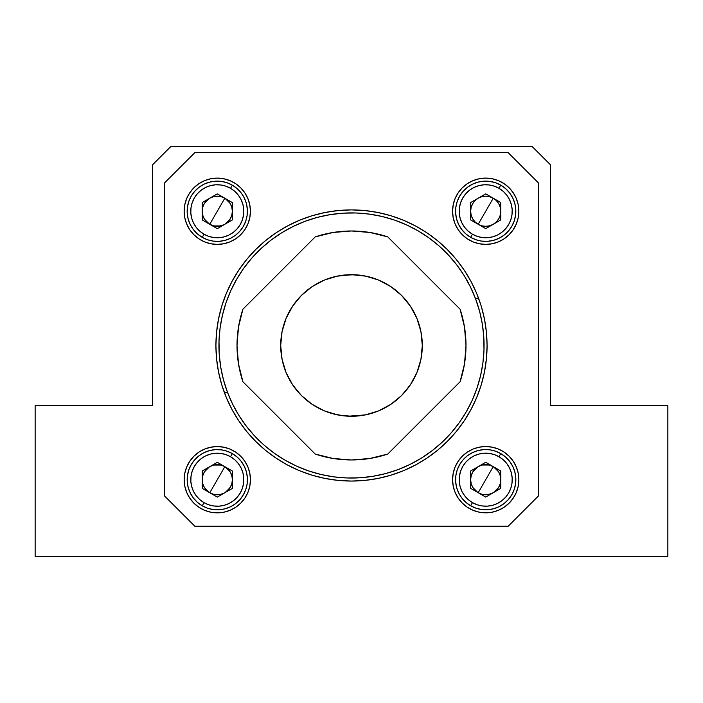 <?xml version="1.0" encoding="UTF-8"?>
<svg xmlns="http://www.w3.org/2000/svg" width="703" height="703" viewBox="0 0 703 703"><rect width="100%" height="100%" fill="white"/><g stroke="black" fill="none" stroke-linecap="round" stroke-linejoin="round"><path stroke-width="1.05" d="M231.928 214.775L232.341 211.26A15.062 15.062 0 0 1 209.749 224.301C204.916 221.296 202.402 216.946 202.218 211.26L202.631 214.775M496.081 200.32L493.242 198.202A15.062 15.062 0 0 0 478.181 198.202L475.061 200.592L472.662 203.721L471.159 207.35L470.65 211.252L471.159 215.144L472.662 218.782L475.061 221.902L478.181 224.292C473.347 221.287 470.834 216.937 470.65 211.252C470.834 205.557 473.347 201.207 478.181 198.202C483.198 195.522 488.225 195.522 493.242 198.202L478.181 224.292L481.81 225.804L485.711 226.313L489.613 225.804L493.242 224.292L496.362 221.902L498.752 218.782L497.671 220.408A15.062 15.062 0 0 0 498.761 203.721M500.492 482.618L500.782 479.674A15.062 15.062 0 0 1 478.189 492.724C473.356 489.719 470.843 485.369 470.659 479.674L471.072 483.198M231.955 483.225L232.368 479.71A15.062 15.062 0 0 1 209.775 492.75C204.942 489.745 202.429 485.395 202.244 479.71L202.657 483.225M667.85 556.372L35.15 556.372L35.15 405.728L152.648 405.728L152.648 164.704L170.732 146.628L532.268 146.628L550.352 164.704L550.352 405.728L667.85 405.728L667.85 556.372L35.15 556.372L35.15 405.728L152.648 405.728L152.648 164.704L170.732 146.628L532.268 146.628L550.352 164.704L550.352 405.728L667.85 405.728L667.85 556.372M202.939 484.235L203.94 486.661M204.459 487.574L209.432 492.548M210.346 493.067L212.772 494.077M213.791 494.358L220.821 494.358M221.832 494.077L224.257 493.067M225.18 492.548L230.153 487.574M230.672 486.661L231.674 484.235M230.101 487.662L231.858 483.602L232.368 479.71L231.955 476.186M231.674 475.175L230.672 472.75M230.153 471.836L225.18 466.862M224.257 466.344L221.832 465.342M220.821 465.061L213.791 465.061M212.772 465.342L210.346 466.344M209.432 466.862L204.459 471.836M203.94 472.75L202.939 475.175M202.657 476.186L202.244 479.71A15.062 15.062 0 0 1 224.837 466.66L209.775 492.75L210.645 493.216M471.353 484.209L472.354 486.634M472.873 487.548L477.847 492.522M478.769 493.04L481.195 494.042M482.205 494.323L489.235 494.323M490.255 494.042L492.68 493.04M493.594 492.522L498.568 487.548M499.086 486.634L500.088 484.209M500.369 483.198L500.483 482.671M498.515 487.636L500.272 483.576L500.492 476.739M500.483 476.678L500.369 476.159M500.088 475.149L499.086 472.724M498.568 471.81L493.594 466.836M492.68 466.317L490.255 465.316M489.235 465.026L482.205 465.026M481.195 465.316L479.956 465.764A15.062 15.062 0 0 0 478.189 466.634A15.062 15.062 0 0 1 493.251 466.634L478.189 492.724L479.059 493.19M479.929 465.773L478.769 466.317M477.847 466.836L472.873 471.81M472.354 472.724L471.353 475.149M471.072 476.159L470.659 479.674A15.062 15.062 0 0 1 478.189 466.634C483.207 463.954 488.234 463.954 493.251 466.634L492.381 466.168M485.316 196.19L481.81 196.699L478.181 198.202A15.062 15.062 0 0 0 476.757 199.134L476.757 199.134A15.062 15.062 0 0 1 476.766 199.125L477.618 198.545M202.912 215.786L203.914 218.211M204.432 219.125L209.406 224.099M210.329 224.617L212.754 225.628M213.765 225.909L220.795 225.909M221.814 225.628L224.239 224.617M225.153 224.099L229.802 219.626M229.837 219.573L230.127 219.125M230.646 218.211L231.647 215.786M230.074 219.213L231.832 215.153L232.341 211.26L231.928 207.737M231.647 206.726L230.646 204.301M230.127 203.387L225.153 198.413M224.239 197.894L221.814 196.893M220.795 196.612L213.765 196.612M212.754 196.893L210.329 197.894M209.406 198.413L204.432 203.387M203.914 204.301L202.912 206.726M202.631 207.745L202.218 211.26A15.062 15.062 0 0 1 224.811 198.211L209.749 224.301L210.619 224.767M250.426 211.26A33.138 33.138 0 0 1 217.28 244.398A33.138 33.138 0 0 1 184.142 211.26L184.775 204.793L186.664 198.571L189.722 192.842L193.843 187.824L198.87 183.703L204.599 180.636L210.812 178.755L217.28 178.114L223.747 178.755L229.96 180.636L235.69 183.703L240.716 187.824L244.837 192.842L247.895 198.571L249.785 204.793L250.426 211.26L249.785 217.719L247.895 223.941L244.837 229.67L240.716 234.688L235.69 238.818L229.96 241.876L223.747 243.765L217.28 244.398L210.812 243.765L204.599 241.876L198.87 238.818L193.843 234.688L189.722 229.67L186.664 223.941L184.775 217.719L184.142 211.26A33.138 33.138 0 0 1 217.28 178.114A33.138 33.138 0 0 1 250.426 211.26M518.849 211.252A33.138 33.138 0 0 1 485.711 244.389A33.138 33.138 0 0 1 452.565 211.252L453.207 204.784L455.096 198.562L458.154 192.833L462.275 187.815L467.302 183.694L473.031 180.627L479.244 178.747L485.711 178.105L492.179 178.747L498.392 180.627L504.121 183.694L509.148 187.815L513.269 192.833L516.327 198.562L518.216 204.784L518.849 211.252L518.216 217.71L516.327 223.932L513.269 229.661L509.148 234.679L504.121 238.8L498.392 241.867L492.179 243.756L485.711 244.389L479.244 243.756L473.031 241.867L467.302 238.8L462.275 234.679L458.154 229.661L455.096 223.932L453.207 217.71L452.565 211.252A33.138 33.138 0 0 1 485.711 178.105A33.138 33.138 0 0 1 518.849 211.252L518.216 204.784M518.867 479.674A33.138 33.138 0 0 1 485.72 512.821A33.138 33.138 0 0 1 452.583 479.674L453.215 473.216L455.105 466.994L458.163 461.265L462.284 456.247L467.31 452.126L473.04 449.059L479.253 447.17L485.72 446.537L492.188 447.17L498.401 449.059L504.13 452.126L509.157 456.247L513.278 461.265L516.336 466.994L518.225 473.216L518.867 479.674L518.225 486.142L516.336 492.364L513.278 498.093L509.157 503.111L504.13 507.232L498.401 510.299L492.188 512.179L485.72 512.821L479.253 512.179L473.04 510.299L467.31 507.232L462.284 503.111L458.163 498.093L455.105 492.364L453.215 486.142L452.583 479.674A33.138 33.138 0 0 1 485.72 446.537A33.138 33.138 0 0 1 518.867 479.674M250.444 479.71A33.138 33.138 0 0 1 217.306 512.847A33.138 33.138 0 0 1 184.16 479.71L184.801 473.242L186.69 467.02L189.748 461.291L193.87 456.273L198.896 452.152L204.626 449.085L210.838 447.205L217.306 446.563L223.774 447.205L229.986 449.085L235.716 452.152L240.742 456.273L244.864 461.291L247.922 467.02L249.811 473.242L250.444 479.71L249.811 486.168L247.922 492.39L244.864 498.119L240.742 503.137L235.716 507.258L229.986 510.325L223.774 512.215L217.306 512.847L210.838 512.215L204.626 510.325L198.896 507.258L193.87 503.137L189.748 498.119L186.69 492.39L184.801 486.168L184.16 479.71A33.138 33.138 0 0 1 217.306 446.563A33.138 33.138 0 0 1 250.444 479.71M487.082 345.472A135.582 135.582 0 0 1 351.5 481.054A135.582 135.582 0 0 1 215.918 345.472L216.577 332.185L218.528 319.021L221.761 306.121L226.243 293.59L231.928 281.56L238.774 270.154L246.7 259.469L255.628 249.609L265.488 240.672L276.174 232.746L287.589 225.909L299.619 220.215L312.141 215.733L325.05 212.499L338.213 210.548L351.5 209.898L364.787 210.548L377.95 212.499L390.859 215.733L403.381 220.215L415.411 225.909L426.826 232.746L437.512 240.672L447.372 249.609L456.3 259.469L464.226 270.154L471.072 281.56L476.757 293.59L481.239 306.121L484.472 319.021L486.423 332.185L487.082 345.472L486.423 358.767L484.472 371.922L481.239 384.831L476.757 397.362L471.072 409.383L464.226 420.798L456.3 431.484L447.372 441.343L437.512 450.28L426.826 458.207L415.411 465.043L403.381 470.729L390.859 475.219L377.95 478.444L364.787 480.404L351.5 481.054L338.213 480.404L325.05 478.444L312.141 475.219L299.619 470.729L287.589 465.043L276.174 458.207L265.488 450.28L255.628 441.343L246.7 431.484L238.774 420.798L231.928 409.383L226.243 397.362L221.761 384.831L218.528 371.922L216.577 358.767L215.918 345.472A135.582 135.582 0 0 1 351.5 209.898A135.582 135.582 0 0 1 403.478 470.694M164.704 496.107L164.704 182.771L194.828 152.648L508.172 152.648L538.296 182.771L538.296 496.107L508.172 526.239L194.828 526.239L164.704 496.107L194.828 526.239L508.172 526.239L538.296 496.107L538.296 182.771L508.172 152.648L194.828 152.648L164.704 182.771L164.704 496.107M364.787 210.548L351.5 209.898M246.7 431.484L249.565 434.867M204.626 510.325L198.896 507.258M187.701 464.806L189.74 461.3M193.87 456.273L198.896 452.152M518.225 486.142L516.336 492.364M453.215 473.216L453.663 471.265M455.105 466.994L458.163 461.265M479.253 447.17L485.72 446.537M249.785 217.719L249.6 218.598M184.775 217.719L184.142 211.26M184.775 204.793L185.074 203.457M229.96 180.636L235.69 183.703M368.53 458.69L371.597 458.189M371.984 458.119A114.492 114.492 0 0 0 387.784 454.059L369.875 458.479L351.5 459.964L333.125 458.479L315.216 454.059A114.492 114.492 0 0 0 331.016 458.119M334.461 458.69L331.403 458.189M331.016 413.25L332.581 413.698L331.016 413.25M366.201 414.735L351.509 416.273L343.635 415.842L332.581 413.698L336.781 414.726M368.53 414.199L365.982 414.779L368.53 414.199M371.984 413.25L371.588 413.364A70.801 70.801 0 0 0 390.824 404.348L401.562 395.543L410.367 384.813A70.801 70.801 0 0 0 420.939 359.303M334.47 232.262L331.403 232.763M331.016 232.834A114.492 114.492 0 0 0 315.216 236.885L333.125 232.473L351.5 230.988L369.875 232.473L387.784 236.885A114.492 114.492 0 0 0 371.984 232.834M368.539 232.262L371.597 232.763M371.588 277.58L365.991 276.174L371.588 277.58A70.801 70.801 0 0 1 390.824 286.596L378.592 280.058L365.314 276.033L351.5 274.671L366.219 276.217M336.799 276.217L351.491 274.671L337.686 276.033L324.408 280.058L312.167 286.604L301.438 295.409L292.633 306.139L286.086 318.38L282.061 331.658L280.699 345.472L282.061 359.286L286.086 372.572L292.633 384.813L301.438 395.543L312.167 404.348L324.408 410.886L337.686 414.919L351.5 416.273L364.699 415.034M334.47 276.754L337.018 276.174L334.47 276.754M331.016 277.703L332.466 277.281M338.31 415.034L347.484 416.158A70.801 70.801 0 0 0 351.465 416.273M351.535 416.273A70.801 70.801 0 0 0 355.516 416.158L360.824 415.658M390.85 404.339A70.801 70.801 0 0 0 410.359 384.822L416.914 372.572L420.939 359.286L422.301 345.472A70.801 70.801 0 0 1 351.5 416.273A70.801 70.801 0 0 1 280.699 345.472A70.801 70.801 0 0 1 351.5 274.671A70.801 70.801 0 0 1 422.301 345.472L420.939 331.658L416.914 318.38L410.367 306.139L401.562 295.409L390.833 286.604M420.948 359.268A70.801 70.801 0 0 0 422.301 345.507M348.178 416.202L365.314 414.919L378.592 410.886L390.833 404.348M332.581 413.698L331.412 413.364M343.591 415.833L344.575 415.939M362.897 415.35L364.813 415.016M370.411 413.707L368.521 414.199L370.411 413.707M387.784 236.885L460.087 309.197L464.507 327.097L465.992 345.472A114.492 114.492 0 0 1 460.087 381.755L387.784 454.059A114.492 114.492 0 0 1 315.216 454.059L242.913 381.755A114.492 114.492 0 0 1 242.913 309.197L315.216 236.885A114.492 114.492 0 0 1 387.784 236.885L460.087 309.197A114.492 114.492 0 0 1 465.992 345.472L464.507 363.855L460.087 381.755L387.784 454.059M355.498 231.059A114.492 114.492 0 0 0 347.484 231.059M347.502 459.894A114.492 114.492 0 0 0 355.516 459.894M315.216 454.059L242.913 381.755L238.493 363.855L237.008 345.472L238.493 327.097L242.913 309.197L315.216 236.885M422.301 345.437A70.801 70.801 0 0 0 420.948 331.675M420.939 331.64A70.801 70.801 0 0 0 410.376 306.148M410.359 306.13A70.801 70.801 0 0 0 390.85 286.613M364.69 275.91L355.516 274.785A70.801 70.801 0 0 0 351.535 274.671M351.465 274.671A70.801 70.801 0 0 0 347.484 274.785L338.301 275.91M331.702 277.5L331.412 277.58A70.801 70.801 0 0 0 312.176 286.596M312.15 286.613A70.801 70.801 0 0 0 292.641 306.13M292.624 306.148A70.801 70.801 0 0 0 282.061 331.649M282.052 331.675A70.801 70.801 0 0 0 280.699 345.437M354.804 274.75L342.176 275.286M359.409 275.119L358.425 275.014M340.103 275.594L338.187 275.936M332.589 277.246L334.479 276.754L332.589 277.246M351.5 274.671L347.502 274.785M351.5 416.273L355.498 416.167M220.101 327.958L219.011 340.946L219.204 353.952L220.672 366.878L223.405 379.602L227.368 391.993L224.547 393.047L227.368 391.993A132.568 132.568 0 0 1 304.979 221.34A132.568 132.568 0 0 1 475.632 298.96L478.453 297.896L475.632 298.96L470.474 287.009L464.173 275.629L456.783 264.926L448.382 254.996L439.05 245.927L428.874 237.825L417.951 230.76L406.387 224.802L394.295 220.004L381.703 216.392M369.022 214.072L356.026 212.983L343.02 213.176L330.094 214.652L317.369 217.376L304.979 221.34L293.037 226.498L281.657 232.798L270.954 240.189L261.015 248.59L251.955 257.922L243.853 268.107L236.788 279.029L230.83 290.594L226.032 302.685L222.42 315.278M482.899 362.994L483.989 349.997L483.796 336.992L482.328 324.065L479.595 311.35L475.632 298.96A132.568 132.568 0 0 1 398.021 469.613A132.568 132.568 0 0 1 227.368 391.993L232.526 403.935L238.827 415.315L246.217 426.027L254.618 435.957L263.95 445.017L274.126 453.119L285.049 460.184L296.613 466.142L308.705 470.94L321.297 474.551M333.978 476.88L346.974 477.961L359.98 477.768L372.906 476.3L385.631 473.576L398.021 469.613L409.963 464.455L421.343 458.145L432.046 450.764L441.985 442.363L451.045 433.022L459.147 422.846L466.212 411.923L472.17 400.359L476.968 388.267L480.58 375.674M246.217 426.027L254.618 435.957M321.209 474.534L334.013 476.88M432.046 450.764L441.985 442.363M480.562 375.762L482.908 362.968M456.783 264.926L448.382 254.996M381.791 216.419L368.987 214.064M270.954 240.189L261.015 248.59M222.438 315.19L220.092 327.985M224.547 393.047A135.582 135.582 0 0 0 299.522 470.694M299.706 470.773A135.582 135.582 0 0 0 312.044 475.184M312.246 475.246A135.582 135.582 0 0 0 338.108 480.386M338.31 480.413A135.582 135.582 0 0 0 351.368 481.054M351.632 481.054A135.582 135.582 0 0 0 364.69 480.413M364.892 480.386A135.582 135.582 0 0 0 390.754 475.246M390.956 475.184A135.582 135.582 0 0 0 403.294 470.773M472.926 471.722L471.168 475.782L470.659 479.674C470.843 473.989 473.356 469.639 478.189 466.634A15.062 15.062 0 0 0 475.079 469.024M500.782 453.584L498.981 456.722A26.512 26.512 0 0 1 508.682 492.935A26.512 26.512 0 0 1 472.469 502.636L470.659 505.773A30.132 30.132 0 0 0 511.81 494.745A30.132 30.132 0 0 0 500.782 453.584A30.132 30.132 0 0 1 511.81 494.745A30.132 30.132 0 0 1 470.659 505.773L465.861 502.329L461.818 498.023L458.699 493.005L456.616 487.478L455.658 481.652L455.852 475.746L457.196 469.991L459.63 464.613L463.066 459.815L467.381 455.772L472.398 452.653L477.926 450.579L483.752 449.612L489.657 449.806L495.404 451.15L500.782 453.584L505.589 457.029L509.622 461.335L512.742 466.353L514.824 471.88L515.782 477.706L515.589 483.611L514.253 489.367L511.81 494.745L508.374 499.543L504.06 503.585L499.051 506.696L493.524 508.779L487.689 509.745L481.792 509.552L476.036 508.207L470.659 505.773A30.132 30.132 0 0 1 459.63 464.613A30.132 30.132 0 0 1 500.782 453.584A30.132 30.132 0 0 0 459.63 464.613A30.132 30.132 0 0 0 470.659 505.773L472.469 502.636L468.242 499.613L464.683 495.817L461.941 491.406L460.114 486.538L459.261 481.414L459.437 476.221L460.614 471.159L462.759 466.423L465.79 462.196L469.578 458.646L473.998 455.895L478.857 454.068L483.989 453.224L489.183 453.391L494.244 454.569L498.981 456.722L503.199 459.744L506.758 463.541L509.499 467.952L511.327 472.82L512.179 477.943L512.004 483.137L510.826 488.198L508.682 492.935L505.659 497.162L501.863 500.712L497.452 503.453L492.583 505.29L487.451 506.134L482.258 505.967L477.196 504.78L472.469 502.636A26.512 26.512 0 0 1 462.759 466.423A26.512 26.512 0 0 1 498.981 456.722L500.782 453.584M500.782 488.374L500.782 470.984L485.72 462.284L470.659 470.984L470.659 488.374L485.72 497.074L500.782 488.374L500.782 470.984L485.72 462.284L470.659 470.984L470.659 488.374L485.72 497.074L500.782 488.374M491.028 465.579L490 465.237M488.172 464.815L486.704 464.648M485.228 464.621L484.745 464.648M484.736 464.648L483.752 464.745M482.302 465.008L480.878 465.412M479.508 465.957L478.532 466.44M476.95 467.433L475.79 468.356M474.727 469.384L473.769 470.509M493.673 466.889L493.26 466.634A15.062 15.062 0 0 0 485.747 464.613L481.819 465.131L478.189 466.634L475.07 469.024L472.214 473.014M471.625 474.376L471.274 475.404M470.861 477.223L470.694 478.69M470.667 480.175L470.79 481.643M471.054 483.102L471.458 484.516M472.003 485.896L472.486 486.863M473.479 488.453L474.393 489.613M475.421 490.676L476.555 491.625M477.768 492.469L481.819 494.227L485.72 494.745L490.562 493.945M480.413 493.778L481.441 494.121M483.269 494.543L484.736 494.71M486.212 494.736L487.689 494.613M489.139 494.35L493.251 492.724L496.371 490.334L499.235 486.344M491.942 493.401L492.908 492.917M494.499 491.924L495.65 491.002M496.713 489.973L497.671 488.849M499.824 484.982L500.167 483.954M500.589 482.135L500.756 480.667M500.782 479.182L500.659 477.715M500.395 476.256L499.982 474.833M499.446 473.462L498.963 472.486M497.97 470.905L497.047 469.745M496.019 468.681L494.894 467.723M485.703 464.613A15.062 15.062 0 0 0 479.956 465.764M470.659 479.674L471.168 483.576L472.68 487.214L475.07 490.334L478.189 492.724L493.251 466.634C498.084 469.639 500.598 473.989 500.782 479.674L500.272 475.782L498.77 472.144L496.371 469.024L493.251 466.634L489.622 465.131L485.72 464.613M500.782 479.674C500.598 485.369 498.084 489.719 493.251 492.724C488.234 495.404 483.207 495.404 478.189 492.724M500.773 185.153L498.963 188.29A26.512 26.512 0 0 1 508.673 224.503A26.512 26.512 0 0 1 472.451 234.213L470.65 237.342A30.132 30.132 0 0 0 511.802 226.313A30.132 30.132 0 0 0 500.773 185.153A30.132 30.132 0 0 1 511.802 226.313A30.132 30.132 0 0 1 470.65 237.342L465.843 233.897L461.809 229.591L458.69 224.573L456.607 219.046L455.649 213.22L455.843 207.315L457.178 201.568L459.621 196.181L463.057 191.383L467.372 187.35L472.381 184.23L477.908 182.147L483.743 181.181L489.64 181.374L495.395 182.718L500.773 185.153L505.571 188.597L509.613 192.903L512.733 197.921L514.816 203.448L515.774 209.274L515.58 215.18L514.236 220.935L511.802 226.313L508.366 231.111L504.051 235.154L499.033 238.273L493.506 240.347L487.68 241.314L481.775 241.12L476.028 239.776L470.65 237.342A30.132 30.132 0 0 1 459.621 196.181A30.132 30.132 0 0 1 500.773 185.153A30.132 30.132 0 0 0 459.621 196.181A30.132 30.132 0 0 0 470.65 237.342L472.451 234.213L468.233 231.182L464.674 227.385L461.933 222.974L460.105 218.115L459.252 212.983L459.428 207.789L460.606 202.728L462.75 197.991L465.773 193.764L469.569 190.214L473.98 187.473L478.848 185.636L483.98 184.792L489.174 184.959L494.235 186.146L498.963 188.29L503.19 191.313L506.749 195.109L509.49 199.52L511.318 204.388L512.171 209.512L511.995 214.705L510.817 219.775L508.673 224.503L505.642 228.73L501.854 232.28L497.434 235.03L492.575 236.858L487.443 237.702L482.249 237.535L477.188 236.357L472.451 234.213A26.512 26.512 0 0 1 462.75 197.991A26.512 26.512 0 0 1 498.963 188.29L500.773 185.153M500.773 219.942L500.773 202.552L485.711 193.852L470.65 202.552L470.65 219.942L485.711 228.642L500.773 219.942L500.773 202.552L485.711 193.852L470.65 202.552L470.65 219.942L485.711 228.642L500.773 219.942M500.773 210.856L500.264 207.35L498.752 203.721L496.362 200.592L493.242 198.202L489.991 196.805M488.972 196.541L486.371 196.199M500.158 215.531L498.752 218.782L500.264 215.144L500.773 211.252C500.589 216.937 498.075 221.287 493.242 224.292C488.225 226.981 483.198 226.981 478.181 224.292L493.242 198.202L489.613 196.699L485.711 196.181L481.81 196.699L478.523 198.009M500.422 214.512L500.764 211.911M493.242 198.202C498.075 201.207 500.589 205.557 500.773 211.252L500.264 207.35L498.945 204.063M498.418 203.149L496.819 201.076M211.524 465.799A15.062 15.062 0 0 0 202.244 479.701C202.429 474.015 204.942 469.666 209.775 466.66C214.793 463.98 219.819 463.98 224.837 466.66L223.967 466.194M232.368 453.611L230.558 456.748A26.512 26.512 0 0 1 240.268 492.961A26.512 26.512 0 0 1 204.046 502.671L202.244 505.8A30.132 30.132 0 0 0 243.396 494.771A30.132 30.132 0 0 0 232.368 453.611A30.132 30.132 0 0 1 243.396 494.771A30.132 30.132 0 0 1 202.244 505.8L197.438 502.355L193.404 498.049L190.285 493.031L188.202 487.504L187.244 481.678L187.437 475.773L188.773 470.026L191.216 464.639L194.652 459.841L198.967 455.808L203.975 452.688L209.503 450.605L215.338 449.639L221.234 449.832L226.99 451.177L232.368 453.611L237.166 457.055L241.208 461.361L244.328 466.379L246.41 471.906L247.368 477.732L247.175 483.638L245.83 489.393L243.396 494.771L239.96 499.569L235.646 503.612L230.628 506.731L225.101 508.805L219.274 509.772L213.369 509.578L207.622 508.234L202.244 505.8A30.132 30.132 0 0 1 191.216 464.639A30.132 30.132 0 0 1 232.368 453.611A30.132 30.132 0 0 0 191.216 464.639A30.132 30.132 0 0 0 202.244 505.8L204.046 502.671L199.828 499.64L196.269 495.843L193.527 491.432L191.699 486.564L190.847 481.441L191.023 476.247L192.2 471.186L194.344 466.449L197.367 462.223L201.163 458.672L205.575 455.931L210.443 454.094L215.575 453.25L220.768 453.417L225.83 454.604L230.558 456.748L234.784 459.771L238.343 463.567L241.085 467.978L242.913 472.847L243.765 477.97L243.589 483.163L242.412 488.225L240.268 492.961L237.236 497.188L233.449 500.738L229.029 503.489L224.169 505.316L219.037 506.16L213.844 505.993L208.782 504.816L204.046 502.671A26.512 26.512 0 0 1 194.344 466.449A26.512 26.512 0 0 1 230.558 456.748L232.368 453.611M232.368 488.4L232.368 471.01L217.306 462.31L202.244 471.01L202.244 488.4L217.306 497.1L232.368 488.4L232.368 471.01L217.306 462.31L202.244 471.01L202.244 488.4L217.306 497.1L232.368 488.4M222.614 465.606L221.586 465.263M219.758 464.841L218.29 464.674M216.814 464.648L215.338 464.771M213.888 465.035L212.464 465.439M211.085 465.984L210.118 466.467M208.527 467.46L207.376 468.383M206.313 469.411L205.355 470.535M204.511 471.748L203.791 473.04M203.202 474.402L202.859 475.43M202.438 477.249L202.271 478.717M202.244 480.202L202.367 481.669M202.631 483.128L203.044 484.552M203.58 485.922L203.791 486.362M203.791 486.371L204.063 486.898M205.056 488.48L205.979 489.64M207.007 490.703L208.132 491.661M209.353 492.495L213.404 494.253L217.306 494.771L222.148 493.972M211.998 493.805L213.027 494.147M214.854 494.569L216.322 494.736M217.798 494.763L219.274 494.64M220.724 494.376L224.837 492.75L227.957 490.36L230.812 486.371M223.519 493.427L224.494 492.944M226.076 491.951L227.236 491.028M228.299 490L229.257 488.875M231.401 485.008L231.753 483.989M232.166 482.161L232.333 480.694M232.359 479.218L232.333 478.725M232.333 478.717L232.236 477.741M231.972 476.283L231.568 474.859M231.023 473.488L230.54 472.521M229.547 470.931L228.633 469.771M227.605 468.708L226.471 467.759M225.259 466.915L224.837 466.66A15.062 15.062 0 0 0 211.559 465.781M224.837 466.66L221.208 465.158L217.306 464.639L213.404 465.158L209.775 466.66L206.656 469.05L204.257 472.17L202.754 475.808L202.244 479.71L202.754 483.602L204.257 487.241L206.656 490.36L209.775 492.75L224.837 466.66C229.67 469.666 232.183 474.015 232.368 479.71L231.858 475.808L230.347 472.17L227.957 469.05L224.837 466.66M232.368 479.71C232.183 485.395 229.67 489.745 224.837 492.75C219.819 495.43 214.793 495.43 209.775 492.75M211.498 197.35A15.062 15.062 0 0 0 202.218 211.252C202.402 205.566 204.916 201.216 209.749 198.211C214.767 195.531 219.793 195.531 224.811 198.211L223.941 197.745M232.341 185.161L230.54 188.299A26.512 26.512 0 0 1 240.241 224.512A26.512 26.512 0 0 1 204.028 234.222L202.218 237.35A30.132 30.132 0 0 0 243.37 226.322A30.132 30.132 0 0 0 232.341 185.161A30.132 30.132 0 0 1 243.37 226.322A30.132 30.132 0 0 1 202.218 237.35L197.42 233.906L193.378 229.6L190.258 224.582L188.176 219.055L187.218 213.229L187.411 207.323L188.747 201.576L191.19 196.19L194.626 191.392L198.94 187.358L203.958 184.239L209.485 182.156L215.311 181.189L221.217 181.383L226.964 182.727L232.341 185.161L237.148 188.606L241.182 192.912L244.301 197.93L246.384 203.457L247.342 209.283L247.148 215.188L245.813 220.944L243.37 226.322L239.934 231.12L235.619 235.162L230.61 238.282L225.074 240.356L219.248 241.322L213.352 241.129L207.596 239.785L202.218 237.35A30.132 30.132 0 0 1 191.19 196.19A30.132 30.132 0 0 1 232.341 185.161A30.132 30.132 0 0 0 191.19 196.19A30.132 30.132 0 0 0 202.218 237.35L204.028 234.222L199.801 231.19L196.242 227.394L193.501 222.983L191.673 218.123L190.821 212.991L190.996 207.798L192.174 202.736L194.318 198L197.35 193.773L201.137 190.223L205.557 187.481L210.417 185.645L215.549 184.801L220.742 184.968L225.804 186.154L230.54 188.299L234.758 191.321L238.317 195.118L241.059 199.529L242.886 204.397L243.739 209.52L243.563 214.714L242.386 219.784L240.241 224.512L237.219 228.739L233.422 232.289L229.011 235.039L224.143 236.867L219.011 237.711L213.817 237.544L208.756 236.366L204.028 234.222A26.512 26.512 0 0 1 194.318 198A26.512 26.512 0 0 1 230.54 188.299L232.341 185.161M232.341 219.951L232.341 202.561L217.28 193.861L202.218 202.561L202.218 219.951L217.28 228.651L232.341 219.951L232.341 202.561L217.28 193.861L202.218 202.561L202.218 219.951L217.28 228.651L232.341 219.951M222.587 197.156L221.559 196.814M219.731 196.392L218.264 196.225M216.788 196.199L215.311 196.322M213.861 196.585L212.438 196.989M211.067 197.534L210.092 198.018M208.51 199.011L207.35 199.933M206.287 200.961L205.329 202.086M204.485 203.299L203.773 204.591M203.185 205.953L202.833 206.981M202.42 208.8L202.244 210.276M202.227 211.752L202.244 212.236M202.253 212.244L202.341 213.22M202.613 214.679L203.018 216.102M203.562 217.473L204.046 218.448M205.039 220.03L205.953 221.19M206.981 222.253L208.114 223.211M209.327 224.046L213.378 225.812L217.28 226.322L222.122 225.522M211.972 225.355L213 225.698M214.828 226.12L216.296 226.287M217.772 226.313L219.248 226.19M220.698 225.927L224.811 224.301L227.93 221.911L230.795 217.921M223.501 224.978L224.468 224.494M226.058 223.501L227.21 222.587M228.273 221.559L229.231 220.426M231.384 216.568L231.726 215.54M232.148 213.712L232.315 212.244M232.333 210.768L232.218 209.292M231.955 207.833L231.542 206.418M231.006 205.039L230.795 204.599M230.795 204.591L230.522 204.072M229.529 202.482L228.607 201.322M227.579 200.267L226.454 199.309M225.232 198.466L224.819 198.211A15.062 15.062 0 0 0 223.053 197.341M223.036 197.332A15.062 15.062 0 0 0 211.533 197.332M202.218 211.26A15.062 15.062 0 0 0 204.23 218.791L206.629 221.911L209.749 224.301L224.811 198.211L221.181 196.708L217.28 196.19L213.378 196.708L209.749 198.211L206.629 200.601L204.239 203.729L202.728 207.359L202.218 211.26L202.728 215.153L204.239 218.791M232.341 211.26L231.832 207.359L230.329 203.729L227.93 200.601L224.811 198.211C229.644 201.216 232.157 205.566 232.341 211.26C232.157 216.946 229.644 221.296 224.811 224.301C219.793 226.99 214.767 226.99 209.749 224.301"/></g></svg>
